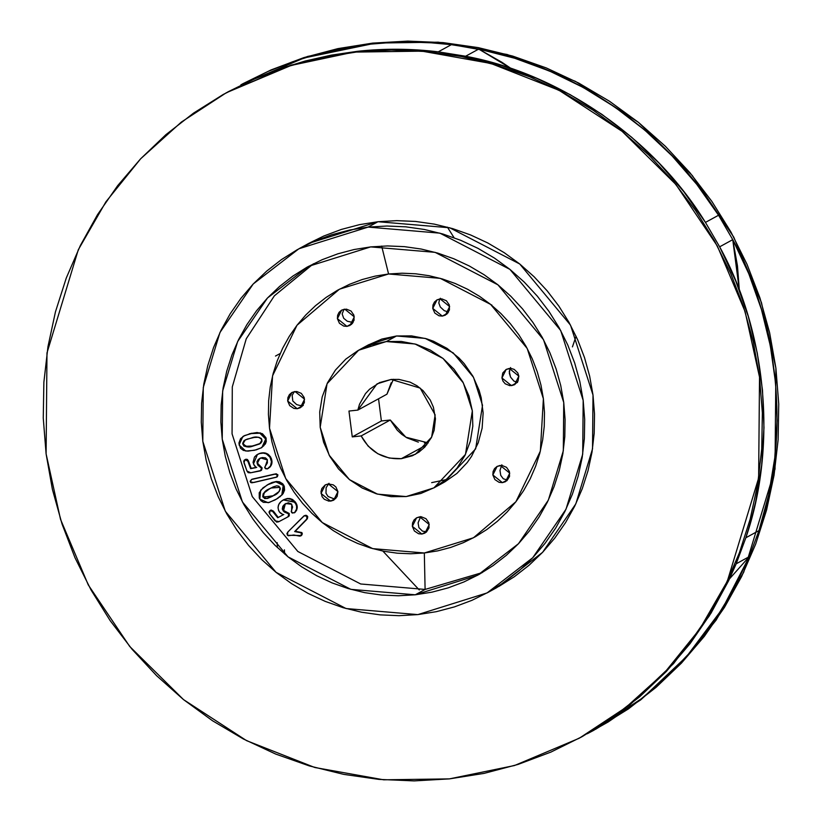 <?xml version="1.0" encoding="UTF-8"?>
<svg xmlns="http://www.w3.org/2000/svg" width="822" height="822" viewBox="0 0 822 822"><rect width="100%" height="100%" fill="white"/><g stroke="black" fill="none" stroke-linecap="round" stroke-linejoin="round"><path stroke-width="1.23" d="M421.892 534.053L426.186 531.7L422.487 531.156L418.901 527.632L418.09 522.843L420.669 516.576L418.09 522.843L418.901 527.632L422.487 531.156L426.186 531.7L421.892 534.053L418.573 533.745L414.38 530.981L412.336 526.347L412.562 522.987L414.031 519.987L416.538 517.829L419.693 516.822L429.248 524.528L424.974 533.088L421.892 534.053L412.336 526.347L416.61 517.788L421.357 516.812L425.991 518.703L428.868 522.864L429.022 527.888L426.402 532.091L421.892 534.053M335.376 498.522L333.475 498.635L335.376 498.522L330.588 501.143L321.032 493.447L325.296 484.888L328.379 483.922L333.259 484.867L335.9 486.994L337.934 491.628L337.123 496.56L333.732 500.146L328.913 501.163L324.279 499.273L322.09 496.673L320.97 491.751L321.844 488.504L325.224 484.929L328.379 483.922L337.934 491.628L333.66 500.187L330.588 501.143L335.859 498.44M297.235 408.719L303.328 405.39L299.938 405.503L296.65 404.578L292.807 401.002L292.159 395.454L294.019 392.022L292.159 395.454L292.807 401.002L296.65 404.578L299.938 405.503L303.328 405.39L297.235 408.719L293.916 408.411L289.714 405.647L287.669 401.013L287.895 397.653L289.375 394.663L291.872 392.505L295.026 391.498L304.582 399.194L300.307 407.753L297.235 408.719L287.669 401.013L291.944 392.464L296.691 391.488L301.325 393.378L304.202 397.54L304.356 402.564L301.736 406.767L297.235 408.719M346.956 326.365L352.504 323.334L346.956 326.365L343.637 326.057L339.435 323.293L337.4 318.669L337.616 315.299L339.096 312.309L341.592 310.151L344.747 309.144L354.303 316.85L350.028 325.399L346.956 326.365L337.4 318.669L341.664 310.11L346.411 309.134L351.045 311.024L353.922 315.186L354.077 320.21L351.467 324.413L346.956 326.365M442.308 316.1L447.856 313.069L442.308 316.1L438.989 315.792L434.787 313.028L432.752 308.404L432.978 305.034L434.448 302.044L436.955 299.886L440.099 298.879L449.655 306.585L445.39 315.134L442.308 316.1L432.752 308.404L437.027 299.845L441.774 298.869L446.397 300.76L449.285 304.921L449.439 309.945L446.819 314.148L442.308 316.1M509.917 368.626L509.332 373.27L510.544 377.123L513.925 381.11L517.583 382.322L511.49 385.652L501.934 377.956L506.208 369.397L510.955 368.42L514.171 369.376L517.778 372.911L518.846 376.137L518.035 381.069L514.644 384.655L509.825 385.672L505.191 383.782L503.002 381.182L501.934 377.956L502.745 373.013L506.136 369.438L509.291 368.431L518.846 376.137L514.572 384.696L511.49 385.652L517.583 382.322L513.925 381.11L510.544 377.123L509.25 371.482L510.565 367.537M502.406 482.648L507.205 480.027L503.27 478.764L500.732 475.342L499.982 470.4L501.841 464.8L499.982 470.4L500.732 475.342L503.27 478.764L507.205 480.027L502.406 482.648L499.088 482.339L494.885 479.575L492.851 474.952L493.077 471.581L494.546 468.591L497.053 466.434L500.197 465.427L509.753 473.133L505.489 481.692L502.406 482.648L492.851 474.952L497.125 466.393L501.872 465.416L506.506 467.307L509.383 471.468L509.537 476.493L506.917 480.695L502.406 482.648M393.419 379.271L386.957 394.18L357.847 410.096L359.522 404.219L365.451 393.656L369.561 389.227L379.579 382.6L391.19 379.445L398.876 379.394L410.116 382.148L417.011 385.785L423.104 390.697L430.245 400.037L433.41 407.229L435.455 418.778L434.129 430.348L431.416 437.592L424.851 447.024L419.066 452.018L412.408 455.748L401.342 458.676L426.875 444.712L401.342 458.676L389.248 458.06L377.822 453.744L368.153 446.13L361.156 435.927L352.268 436.893L348.96 411.051L357.847 410.096L377.031 383.874L391.19 379.445L420.165 388.087L435.146 414.874L431.632 437.119L415.5 454.237L401.342 458.676C383.442 459.56 370.054 451.977 361.156 435.927L390.275 420.011L397.262 430.204L401.814 434.386L406.931 437.828L418.357 442.144M368.164 345.014L381.87 339.065L396.523 335.982L386.33 341.551L396.523 335.982L368.811 344.654L358.628 350.223L386.33 341.551L415.038 343.986L443.037 358.464L463.341 382.918L472.342 410.866L465.468 454.402L433.893 487.888L406.191 496.56L377.493 494.135L349.494 479.647L329.18 455.203L320.19 427.245L327.053 383.71L358.628 350.223M425.097 589.436L360.683 583.98L297.831 551.48L252.262 496.591L232.061 433.852L232.297 386.905L246.251 338.777L274.384 295.797L313.48 263.759L274.373 295.797L246.251 338.777L232.297 386.905L232.061 433.852L252.262 496.591L297.831 551.48L360.683 583.98L425.097 589.436L424.327 552.99L425.097 589.436L415.274 594.799L350.86 589.353L288.008 556.843L242.428 501.965L222.238 439.225L222.659 390.902L237.65 341.52L267.51 297.965L308.517 266.359L370.701 246.898L387.542 245.932L404.445 246.651L421.224 249.045L437.746 253.104L453.826 258.776L469.321 265.999L484.086 274.723L497.968 284.854L510.842 296.29L522.576 308.928L533.067 322.645L542.212 337.297L549.908 352.772L556.104 368.893L560.727 385.508L563.738 402.472L565.094 419.61L564.796 436.759L562.854 453.765L559.268 470.441L554.079 486.645L547.339 502.211L539.109 516.997L529.481 530.858L518.538 543.661L506.373 555.282L493.128 565.598L478.918 574.527L463.875 581.976L448.154 587.874L431.899 592.169L415.274 594.799L398.423 595.765L381.531 595.046L364.742 592.652L348.23 588.593L332.15 582.921L316.655 575.698L301.89 566.975L288.008 556.843L275.134 545.407L263.4 532.769L252.909 519.062L243.764 504.4L236.058 488.936L229.872 472.814L225.249 456.189L222.238 439.225L220.882 422.087L221.169 404.938L223.122 387.943L226.708 371.256L231.896 355.053L238.637 339.486L246.857 324.7L256.495 310.839L267.438 298.037L279.593 286.426L292.848 276.1L307.058 267.171L322.101 259.721L337.821 253.823L354.077 249.528L370.701 246.898L435.115 252.344L497.968 284.854L543.548 339.733L563.738 402.472L563.317 450.795L548.325 500.177L518.456 543.732L477.459 575.338L415.274 594.799L425.097 589.436L482.329 572.564M308.651 243.435L323.847 235.996L341.366 229.43L359.471 224.653L377.986 221.714L368.164 227.088L377.986 221.714L308.723 243.394L298.9 248.768L368.164 227.088L439.914 233.16L509.917 269.369L560.686 330.495L583.178 400.376L582.706 454.206L566.009 509.208L532.748 557.727L487.076 592.929L417.812 614.609L346.062 608.537L276.058 572.338L225.29 511.202L202.798 441.322L203.27 387.491L219.957 332.489L253.227 283.97L298.9 248.768M227.694 91.992L254.964 78.593L279.757 68.843L305.239 61.003L331.276 55.136L357.714 51.272L291.019 65.113L226.348 92.732L291.152 65.421L357.714 51.272L377.781 49.69L397.94 49.258L418.121 49.978L438.249 51.837L465.622 56.235L501.605 65.411L536.561 78.254L570.129 94.633L601.951 114.381L631.697 137.295L659.038 163.116L683.719 191.588L705.451 222.402L719.651 246.816L735.711 280.939L748.297 316.48L757.257 353.039L762.497 390.255L763.977 427.728L761.675 465.067L755.613 501.872L751.185 519.956L745.852 537.763L736.193 563.8L728.641 580.702L711.009 613.171L690.141 643.554L666.282 671.533L639.65 696.799L610.551 719.106L580.702 737.437M579.284 738.218L630.135 704.649L673.598 663.57L709.324 615.894L736.193 563.8L745.852 537.763C777.283 446.377 767.06 332.828 719.651 246.816L705.451 222.402C654.086 138.702 560.491 73.857 465.622 56.235L438.249 51.837C411.349 48.59 384.501 48.395 357.714 51.272L356.255 52.063L421.943 51.149L490.826 63.448L559.042 90.297L622.12 131.356L675.9 184.477L717.339 246.014L745.092 311.6L759.518 377.082L758.634 478.034L727.326 581.195L699.717 629.138L664.936 672.201L624.247 708.903L579.284 738.218L514.469 765.539L449.367 778.886L383.679 779.811L314.795 767.501L246.579 740.653L183.501 699.594L129.722 646.472L88.283 584.945L60.53 519.35L46.104 453.867L46.988 352.915L78.296 249.754L105.904 201.822L140.685 158.749L181.374 122.057L226.348 92.732M447.415 227.149L454.073 237.733M445.945 479.668L431.663 482.637M448.545 312.072L444.25 310.675L440.294 307.007L438.804 302.999L439.595 299.3L438.804 302.999L440.294 307.007L444.25 310.675L448.545 312.072M242.593 83.854L271.096 69.911L303.935 57.581L337.893 48.621L372.633 43.114L370.814 44.111C397.601 41.234 424.45 41.429 451.35 44.676L478.723 49.073C573.592 66.685 667.187 131.541 718.551 215.241L732.751 239.654C780.16 325.666 790.384 439.215 758.953 530.601L749.294 556.628L722.425 608.732L686.699 656.408L643.236 697.488L593.833 730.265L587.247 733.769L608.27 721.911L638.499 701.176L666.395 677.359L691.672 650.705L714.071 621.483L733.337 590.021L749.294 556.628L758.953 530.601L768.714 494.71L774.776 457.905L777.078 420.566L775.598 383.093L770.348 345.877L761.398 309.308L748.811 273.777L732.751 239.654L718.551 215.241L696.82 184.426L672.139 155.954L644.797 130.133L615.051 107.22L583.23 87.471L549.661 71.093L514.706 58.249L478.723 49.073L451.35 44.676L431.221 42.816L411.041 42.097L390.882 42.528L370.814 44.111L372.633 43.114L307.531 56.461L240.897 84.779L304.119 57.951L370.814 44.111L344.377 47.974L318.34 53.841L292.858 61.671L268.064 71.432L240.897 84.779M424.327 552.99L473.472 537.773L515.918 501.718L540.352 451.134L543.383 398.752L527.19 348.436L490.642 304.417L440.243 278.35L388.58 273.983L381.655 246.076L388.58 273.983L339.435 289.2L296.989 325.265L272.555 375.839L269.513 428.221L285.707 478.538L322.265 522.556L372.664 548.623L424.327 552.99L437.664 550.884L450.692 547.442L463.3 542.705L475.363 536.735L486.768 529.573L497.392 521.292L507.133 511.983L515.918 501.718L523.645 490.6L530.241 478.743L535.646 466.249L539.797 453.261L542.674 439.883L544.246 426.248L544.483 412.49L543.383 398.752L540.979 385.148L537.269 371.811L532.307 358.885L526.121 346.483L518.795 334.729L510.38 323.724L500.968 313.593L490.642 304.417L479.503 296.3L467.667 289.303L455.244 283.508L442.339 278.956L429.105 275.709L415.634 273.788L402.092 273.202L388.58 273.983L375.243 276.1L362.204 279.531L349.597 284.268L337.534 290.238L326.139 297.4L315.514 305.681L305.763 315.001L296.989 325.265L289.262 336.373L282.665 348.23L277.261 360.724L273.099 373.712L270.222 387.09L268.66 400.725L268.424 414.483L269.513 428.221L271.928 441.825L275.637 455.162L280.6 468.088L286.775 480.49L294.112 492.244L302.527 503.249L311.939 513.38L322.265 522.556L333.393 530.683L345.23 537.67L357.662 543.465L370.558 548.017L383.802 551.264L397.262 553.185L410.815 553.771L424.327 552.99M301.191 535.667L302.332 533.93L301.859 532.574L295.201 531.259L307.397 518.672L307.747 516.699L306.072 515.25L304.335 515.692L306.801 516.319L306.863 518.959L294.656 531.557L300.955 532.635L301.787 533.868L301.109 535.615L299.753 536.129L293.783 535.009L288.245 535.759L286.868 533.745L287.895 531.937L304.325 515.713M288.121 516.761L278.576 521.816L276.644 522.114L269.729 513.914L268.989 512.003L270.119 510.513L271.897 510.524L277.713 517.747L283.271 514.767L280.292 512.969L278.658 510.729L278.021 507.606L278.761 504.533L281.134 501.43L284.073 499.56L287.566 498.718L291.132 499.355L295.53 503.454L296.598 506.218L296.537 509.147L294.595 512.589L292.324 513.082L291.204 511.49L292.591 507.061L291.42 503.937L288.275 502.776L284.371 504.523L282.819 506.29L282.254 509.034L284.165 511.952L288.779 513.935L288.83 515.939L287.073 517.336L279.09 521.569L275.072 520.912L269.729 513.914L269.822 510.698L270.664 510.226M270.746 510.174L273.428 511.13L271.157 510.03M278.257 517.449L273.428 511.13L272.883 511.428L273.428 511.13L278.257 517.449L277.713 517.747L283.816 514.469L278.257 517.449M294.708 512.64L296.619 510.226L297.245 507.38L296.742 504.482L295.242 501.903L292.519 499.468L289.95 498.543L287.227 498.502L283.816 499.663M289.282 515.815L289.21 513.452L284.72 511.654L282.799 508.736L283.919 505.222L286.087 503.393M279.685 497.043L283.117 493.59L284.587 490.107L284.289 486.305L282.758 483.798L279.542 481.815L276.336 481.456L271.938 482.514L267.869 484.579M274.743 500.105L278.196 498.091M277.363 476.729L277.918 474.993L276.223 473.77L252.59 479.062M276.654 477.048L251.902 482.822L250.761 482.535L250.124 481.281L251.553 479.503L275.432 474.089L277.374 475.291L276.531 477.192L277.785 474.674L274.343 474.119L251.614 479.39L274.343 474.119L277.785 474.674L276.531 477.192L253.803 482.493L250.34 481.928L251.614 479.39M245.429 459.426L247.617 460.587L250.628 468.653L256.207 467.595L254.245 465.499L253.053 462.385L254.471 457.063L256.741 454.874L259.701 453.538L263.266 453.107L266.318 453.847L269.996 457.155L271.445 461.728L270.489 466.002L267.304 468.91L265.496 468.704L264.684 467.276L267.407 462.889L267.242 459.539L265.485 457.854L262.146 457.556L258.314 459.375L256.926 461.841L257.861 465.201L261.601 468.263L261.026 470.472L250.463 472.825L248.182 472.671L246.97 471.047L243.702 461.378L244.278 460.104L246.086 459.221L247.401 459.457L248.46 460.926L245.644 459.334M251.172 468.355L248.46 460.926L247.915 461.224L248.46 460.926L251.172 468.355L250.628 468.653L256.752 467.297L251.172 468.355M257.45 454.453L259.382 453.508C264.818 451.72 268.794 453.384 271.332 458.532L270.787 458.83C272.308 463.248 271.147 466.608 267.304 468.91L264.797 467.821L267.448 460.001L260.759 457.936L259.598 458.471L257.142 463.752L261.581 468.221L260.358 470.893L250.751 472.763L246.97 471.047L243.97 462.796L245.1 459.632L247.915 461.224L250.628 468.653L256.207 467.595L253.443 463.968L257.45 454.453L258.838 453.806C264.273 452.018 268.249 453.693 270.787 458.83L271.332 458.532C272.853 462.95 271.692 466.31 267.849 468.612L270.181 466.906L271.62 464.358L272 461.43L270.541 456.868L268.054 454.217L264.705 452.912L261.129 453.025L257.964 454.176M261.571 470.174L262.126 467.923L258.406 464.903L257.471 462.519L258.211 459.786L260.43 458.029M261.293 447.846L254.419 450.302L245.778 451.052L239.058 444.949L242.809 436.595L243.867 435.948L250.864 433.584L259.886 433.204L265.701 439.102L261.848 447.548L256.207 449.86L247.946 451.144L243.446 450.425L240.538 448.288L238.904 443.109L240.589 438.619L244.689 435.526L252.549 433.256L259.886 433.204L262.814 434.591L264.972 437.027L265.794 439.76L265.424 442.996L263.759 445.781L261.036 447.99L265.424 443.89L266.297 441.435L265.958 437.736L262.444 433.708L257.06 432.516L249.302 433.79M478.723 49.073L501.78 62.205L511.13 68.514L478.723 49.073L465.622 56.235L478.723 49.073L451.35 44.676L478.723 49.073M732.751 239.654L737.468 265.907L739.317 290.032L732.751 239.654L719.651 246.816L732.751 239.654L718.551 215.241L732.751 239.654M749.294 556.628L729.535 578.832L749.294 556.628L736.193 563.8L749.294 556.628L758.953 530.601L749.294 556.628M593.833 730.265L640.626 699.943L681.315 663.251L716.096 620.178L743.705 572.246L775.012 469.085L775.896 368.133L761.47 302.65L733.717 237.055L692.278 175.528L638.499 122.406L575.421 81.347L507.205 54.499L438.321 42.189L372.633 43.114L407.825 41.1L443.12 42.61L478.188 47.614L512.681 56.081L546.281 67.928L578.657 83.032L609.492 101.25L638.499 122.406L665.388 146.306L689.915 172.702L711.831 201.359L730.922 231.979L747.023 264.294L759.96 297.975L769.618 332.694L775.896 368.133L778.742 403.941L778.126 439.77L774.047 475.28L766.556 510.123L755.726 543.979L741.639 576.499L724.459 607.386L704.341 636.341L681.469 663.087L656.069 687.356L628.398 708.924L595.518 729.34M391.19 382.775L386.957 394.18L357.847 410.096L348.96 411.051L352.268 436.893L361.156 435.927L390.275 420.011L381.387 420.967L352.268 436.893L381.387 420.967L378.541 398.783L381.387 420.967L390.275 420.011L405.863 437.201L428.221 442.924L424.388 442.924M277.333 547.524L277.22 542.684L277.333 547.524M284.412 549.826L284.638 554.059L284.412 549.826M275.504 356.06L280.199 353.511M333.475 498.635L328.081 496.498L325.995 493.221L326.118 487.703L329.006 483.295L326.118 487.703L325.995 493.221L328.081 496.498L333.475 498.635M353.111 322.471L347.305 321.248L343.678 318.268L342.158 313.963L343.966 309.308L342.158 313.963L343.678 318.268L347.305 321.248L353.111 322.471M449.367 778.886L484.107 773.379L518.066 764.419L550.904 752.089L582.325 736.533L612.02 717.873L639.701 696.316L665.09 672.036L687.963 645.301L708.081 616.346L725.271 585.459L739.348 552.929L750.188 519.083L757.678 484.23L761.747 448.72L762.364 412.891L759.518 377.082L753.24 341.654L743.581 306.925L730.645 273.243L714.554 240.938L695.453 210.309L673.537 181.652L649.02 155.255L622.12 131.356L593.114 110.199L562.279 91.982L529.902 76.878L496.313 65.041L461.81 56.574L426.741 51.56L391.447 50.05L356.255 52.063L321.515 57.581L287.566 66.541L254.717 78.861L223.296 94.417L193.602 113.076L165.931 134.644L140.531 158.913L117.659 185.659L97.541 214.614L80.361 245.501L66.274 278.021L55.444 311.877L47.953 346.72L43.874 382.23L43.258 418.059L46.104 453.867L52.382 489.306L62.04 524.025L74.977 557.706L91.078 590.021L110.169 620.641L132.085 649.298L156.612 675.694L183.501 699.594L212.508 720.75L243.343 738.968L275.719 754.072L309.319 765.919L343.812 774.386L378.88 779.39L414.175 780.9L449.367 778.886M487.076 592.929L496.899 587.555L542.571 552.353L575.842 503.835L592.528 448.833L593.001 395.012L570.509 325.122L519.74 263.996L449.737 227.786L377.986 221.714L396.749 220.645L415.572 221.447L434.273 224.118L452.665 228.629L470.574 234.948L487.836 242.993L504.276 252.714L519.74 263.996L534.084 276.737L547.154 290.813L558.847 306.082L569.029 322.419L577.609 339.64L584.504 357.601L589.651 376.116L593.001 395.012L594.522 414.093L594.193 433.204L592.015 452.131L588.018 470.718L582.243 488.761L574.742 506.105L565.577 522.576L554.85 538.009L542.654 552.271L529.111 565.207L514.356 576.705L498.522 586.651M368.164 227.088L349.648 230.026L331.543 234.804L314.025 241.37L297.276 249.672L281.443 259.618L266.688 271.116L253.145 284.052L240.949 298.314L230.222 313.747L221.067 330.218L213.556 347.562L207.781 365.615L203.784 384.193L201.616 403.129L201.287 422.231L202.798 441.322L206.147 460.207L211.295 478.723L218.19 496.683L226.78 513.914L236.962 530.241L248.645 545.52L261.715 559.597L276.058 572.338L291.522 583.61L307.962 593.33L325.224 601.385L343.134 607.694L361.536 612.205L380.226 614.877L399.05 615.688L417.812 614.609L436.328 611.671L454.432 606.893L471.951 600.327L488.7 592.025L504.533 582.079L519.288 570.581L532.831 557.645L545.017 543.383L555.754 527.95L564.909 511.479L572.42 494.135L578.195 476.082L582.192 457.505L584.36 438.578L584.689 419.467L583.178 400.376L579.829 381.49L574.681 362.975L567.776 345.014L559.196 327.793L549.014 311.456L537.331 296.177L524.261 282.1L509.917 269.369L494.454 258.087L478.014 248.367L460.752 240.322L442.842 234.003L424.44 229.492L405.749 226.821L386.926 226.019L368.164 227.088M433.893 487.888L444.086 482.319L475.661 448.833L482.524 405.297L473.534 377.349L453.22 352.895L425.221 338.407L396.523 335.982L411.555 335.879L426.392 338.746L433.554 341.274L447.034 348.384L458.964 357.991L464.194 363.622L472.938 376.26L479.123 390.337L481.189 397.745L483.131 412.932L482.134 428.149L478.219 442.801L471.561 456.323L467.266 462.498L456.97 473.38L444.733 481.959M386.33 341.551L371.688 344.644L357.981 350.583L345.743 359.163L335.448 370.044L327.495 382.805L322.183 396.964L319.717 411.966L320.19 427.245L323.591 442.205L329.776 456.282L338.52 468.93L349.494 479.647L362.255 488.052L376.322 493.796L391.159 496.673L406.191 496.56L420.843 493.477L434.55 487.528L446.788 478.949L457.073 468.078L465.036 455.306L470.348 441.157L472.814 426.145L472.342 410.866L468.941 395.906L462.745 381.829L454.001 369.191L443.037 358.464L430.276 350.069L416.199 344.315L401.362 341.449L386.33 341.551M440.407 298.263L439.595 299.3M745.852 537.763L758.953 530.601L745.852 537.763M737.622 559.936L735.772 562.073M705.451 222.402L718.551 215.241L705.451 222.402M438.249 51.837L451.35 44.676L438.249 51.837M572.431 346.884L576.078 336.26M491.72 304.9L491.916 305.455M251.655 446.325L260.677 443.274L261.961 441.455L261.396 438.547L258.776 437.263L254.317 437.438L247.165 439.112L243.949 440.767L242.685 443.346L243.846 445.976L246.6 446.798L251.655 446.325M261.848 447.548L266.246 438.804L265.701 439.102L266.246 438.804L260.43 432.906L251.409 433.286L243.867 435.948M259.916 443.798L253.628 445.75C249.261 447.497 245.819 446.839 243.312 443.788L242.757 444.086C245.264 447.137 248.706 447.795 253.084 446.048L259.66 443.952L262.002 439.945C259.403 436.831 255.858 436.184 251.368 437.992L245.038 440.027L242.757 444.086L245.316 439.883M259.968 443.767L252.2 446.027L245.706 446.305L243.877 445.154L243.23 443.048L243.97 440.993L245.706 439.667M260.903 470.595L262.126 467.923L261.581 468.221L262.126 467.923L257.687 463.454L257.142 463.752L259.875 458.327M261.17 470.461L260.358 470.893M277.076 476.894L276.531 477.192M276.88 498.882L269.195 502.468L263.369 502.345L260.882 500.619L259.269 498.05L259.218 492.758L262.906 487.908L269.328 483.788L274.651 481.877L279.521 482.298L283.189 485.422L284.042 490.405L281.823 494.906L276.88 498.882M272.154 496.426L279.275 491.422L280.394 488.771L278.935 486.244L276.757 485.823L273.223 486.86L266.852 490.426L263.163 493.765L262.732 496.529L264.694 498.594L267.551 498.44L272.154 496.426M274.938 500.002L268.136 502.725L259.803 499.149L260.666 490.2L267.325 484.877L275.791 481.754L283.189 485.422L281.823 494.906L276.1 499.355L282.367 494.608L283.734 485.114L276.336 481.456L268.609 484.168M275.791 481.754L276.336 481.456L275.791 481.754M283.189 485.422L283.734 485.114L283.189 485.422M269.297 488.926C264.951 490.518 262.865 493.282 263.03 497.197L263.574 496.899C263.42 492.974 265.506 490.22 269.842 488.628L264.129 492.881L263.03 497.197L273.418 495.728C277.805 494.104 279.994 491.309 279.963 487.354L270.87 488.042L269.297 488.926M272.493 496.241L263.574 496.899L264.571 497.978L266.677 498.43L272.699 496.128M269.822 510.698L272.883 511.428L277.713 517.747L283.271 514.767L279.501 512.116C277.096 507.749 277.846 504.02 281.74 500.927L283.292 499.951L294.697 502.201C297.472 505.982 297.348 509.537 294.317 512.836L291.584 512.507L291.759 504.318L285.82 503.537L284.741 504.215L283.035 510.781L288.666 513.75L288.193 516.719L287.073 517.336M287.618 517.038L288.738 516.422L289.21 513.452L283.58 510.483L285.285 503.917L286.077 503.403M294.317 512.836L294.862 512.538C297.893 509.229 298.016 505.684 295.242 501.903L283.292 499.951M284.741 504.215L285.285 503.917L284.741 504.215M283.035 510.781L283.58 510.483L283.035 510.781M288.666 513.75L289.21 513.452L288.666 513.75M288.193 516.719L288.738 516.422M301.314 532.872L301.191 535.533L301.859 532.574L295.201 531.259L306.75 519.473L307.161 515.826L303.945 515.897L307.161 515.826L306.75 519.473L294.656 531.557L301.314 532.872M300.626 535.975L301.736 535.235L300.616 535.975M301.191 535.533L287.381 535.266L287.895 531.937L303.945 515.897M382.857 551.079L419.271 589.96M267.797 468.663L268.342 468.365M268.342 484.312L268.886 484.014M287.916 516.884L288.46 516.586"/></g></svg>
